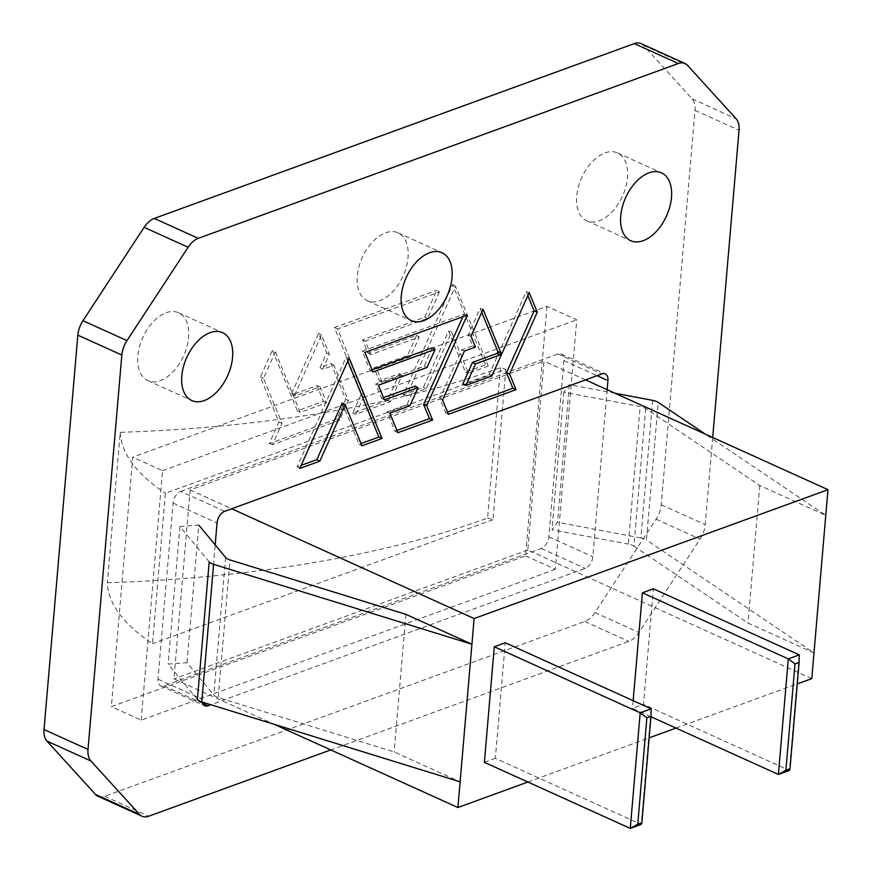 <?xml version="1.0" encoding="UTF-8"?>
<svg xmlns="http://www.w3.org/2000/svg" width="872" height="872" viewBox="0 0 872 872"><rect width="100%" height="100%" fill="white"/><g stroke="black" fill="none" stroke-linecap="round" stroke-linejoin="round"><path stroke-width="0.65" stroke-dasharray="4.36 3.27" d="M462.858 316.732L464.046 314.094L362.207 351.176L370.12 370.458L372.028 369.761M432.447 347.765L424.141 366.349L375.679 383.996L381.576 398.33L383.495 397.643M415.334 386.045L407.039 404.597L387.124 411.878L395.027 431.139L396.945 430.452M370.12 370.458L372.954 372.006M424.141 366.349L427.008 367.515M375.679 383.996L378.372 385.217M381.576 398.33L384.41 399.888M407.039 404.597L409.905 405.763M387.124 411.878L389.817 413.099M395.027 431.139L397.861 432.697M464.046 314.094L467.239 315.141M362.207 351.176L364.899 352.408M527.854 295.575L526.23 291.63L489.072 374.742L462.694 384.356M481.736 312.372L480.112 308.426L468.264 334.881L472.755 345.813L461.571 349.879L439.793 398.58L445.614 412.739L447.521 412.053M489.072 374.742L491.939 375.908M480.112 308.426L483.077 309.364M468.264 334.881L471.033 336.276M472.755 345.813L475.458 347.034M461.571 349.879L464.438 351.045M439.793 398.58L442.562 399.965M445.614 412.739L448.437 414.298M526.23 291.63L529.195 292.578M347.743 361.172L346.13 357.226L297.112 466.825L301.156 465.354M342.206 402.984L359.122 444.24L361.03 443.543M359.122 444.24L361.956 445.788M346.13 357.226L349.094 358.163M297.112 466.825L299.783 468.438M439.433 291.913L427.585 318.378L365.27 341.083L370.818 354.621L419.279 336.963L410.461 356.67L376.704 368.954L382.252 382.481L402.166 375.243L390.34 401.709L355.896 414.265L364.605 394.809L337.595 328.995L439.433 291.913L436.763 290.3L424.719 317.212L362.567 339.851L367.984 353.062L416.609 335.36L407.595 355.503L374.012 367.733L379.418 380.933L399.496 373.641L387.473 400.542L352.702 413.219L361.509 393.545L334.423 327.567L436.763 290.3M365.27 341.083L362.567 339.851M427.585 318.378L424.719 317.212M370.818 354.621L367.984 353.062M419.279 336.963L416.609 335.36M410.461 356.67L407.595 355.503M376.704 368.954L374.012 367.733M382.252 382.481L379.418 380.933M402.166 375.243L399.496 373.641M390.34 401.709L387.473 400.542M355.896 414.265L352.702 413.219M364.605 394.809L361.509 393.545M337.595 328.995L334.423 327.567M275.367 351.841L300.208 412.38L326.597 402.766L320.035 386.776L295.455 395.725L294.91 394.482L321.485 335.044L329.409 354.305L322.705 369.303L333.889 365.237L348.451 400.695L339.753 420.151L272.478 444.644L282.005 423.345L263.529 378.317L275.367 351.841L272.467 350.13L297.374 410.832L323.436 401.338L317.005 385.664L292.425 394.613L291.804 393.218L318.585 333.333L326.651 352.92L320.035 367.701L331.055 363.689L345.683 399.311L336.886 418.985L269.285 443.597L278.909 422.081L260.434 377.053L272.467 350.13M326.597 402.766L323.436 401.338M300.208 412.38L297.374 410.832M320.035 386.776L317.005 385.664M295.455 395.725L292.425 394.613M294.91 394.482L291.804 393.218M321.485 335.044L318.585 333.333M329.409 354.305L326.651 352.92M322.705 369.303L320.035 367.701M333.889 365.237L331.055 363.689M348.451 400.695L345.683 399.311M339.753 420.151L336.886 418.985M272.478 444.644L269.285 443.597M282.005 423.345L278.909 422.081M263.529 378.317L260.434 377.053M488.244 366.066L468.504 373.26L451.554 332.014L426.234 388.65L406.483 395.844L455.478 286.245L488.244 366.066L485.551 364.845L465.463 372.159L448.59 331.066L423.367 387.484L403.278 394.798L452.579 284.534L485.551 364.845M451.554 332.014L448.59 331.066M468.504 373.26L465.463 372.159M426.234 388.65L423.367 387.484M406.483 395.844L403.278 394.798M455.478 286.245L452.579 284.534M180.711 491.383L557.884 354.01A10.072 6.05 -65.6 0 1 561.252 354.01A10.072 6.05 -65.6 0 1 563.955 360.692L548.859 536.803A10.072 6.05 -65.6 0 1 541.218 548.466L164.034 685.839A10.072 6.05 -65.6 0 1 160.666 685.839A10.072 6.05 -65.6 0 1 157.963 679.157L173.059 503.057A10.072 6.05 -65.6 0 1 180.711 491.383L224.693 511.308M202.086 702.014A10.072 6.05 -65.6 0 1 201.955 699.082L215.177 544.869M607.174 389.686L592.851 556.718A10.072 6.05 -65.6 0 1 585.199 568.391L210.85 704.729M166.127 312.754A37.256 22.389 -65.6 0 1 178.586 312.754A37.256 22.389 -65.6 0 1 186.935 346.685A37.256 22.389 -65.6 0 1 160.306 380.628A37.256 22.389 -65.6 0 1 147.848 380.628A37.256 22.389 -65.6 0 1 139.498 346.696A37.256 22.389 -65.6 0 1 166.127 312.754M385.577 232.824A37.256 22.389 -65.6 0 1 398.035 232.824A37.256 22.389 -65.6 0 1 406.385 266.767A37.256 22.389 -65.6 0 1 379.756 300.709A37.256 22.389 -65.6 0 1 367.297 300.709A37.256 22.389 -65.6 0 1 358.948 266.767A37.256 22.389 -65.6 0 1 385.577 232.824M605.026 152.905A37.256 22.389 -65.6 0 1 617.485 152.905A37.256 22.389 -65.6 0 1 625.834 186.848A37.256 22.389 -65.6 0 1 599.206 220.78A37.256 22.389 -65.6 0 1 586.747 220.78A37.256 22.389 -65.6 0 1 578.398 186.848A37.256 22.389 -65.6 0 1 605.026 152.905M641.062 43.6A20.143 12.099 -65.6 0 1 643.569 45.442L692.139 98.841A20.143 12.099 -65.6 0 1 695.038 110.352L661.227 504.768A20.143 12.099 -65.6 0 1 656.104 519.2L594.944 612.558A20.143 12.099 -65.6 0 1 584.785 621.464L104.738 796.289A20.143 12.099 -65.6 0 1 98.002 796.289M712.697 437.472L705.219 524.682A20.143 12.099 -65.6 0 1 700.085 539.114L638.936 632.483A20.143 12.099 -65.6 0 1 628.777 641.389L330.75 749.92M197.399 699.464L168.1 664.104L187 662.687L213.825 695.06A10.072 4.077 4.9 0 0 218.218 697.535L394.122 751.947L460.111 781.824M209.193 561.873L179.894 526.514L198.794 525.097L187 662.687M405.916 614.357L394.122 751.947M179.894 526.514L168.1 664.104M652.67 400.357L640.876 537.948A10.072 4.077 -175.1 0 1 646.435 539.986L658.229 402.395M615.196 393.316L569.307 384.694L563.792 392.171L640.135 406.516A10.072 4.077 -175.1 0 1 644.234 407.758A10.072 4.077 -175.1 0 1 645.694 408.554L759.784 485.486L825.773 515.363L705.252 434.103M645.694 408.554L633.9 546.145A10.072 4.077 4.9 0 0 632.44 545.338A10.072 4.077 4.9 0 0 628.341 544.106L640.135 406.516M640.876 537.948L557.513 522.284L551.998 529.762L628.341 544.106M633.9 546.145L747.991 623.066L813.979 652.954L646.435 539.986M563.792 392.171L551.998 529.762M569.307 384.694L557.513 522.284M759.784 485.486L747.991 623.066M500.474 367.646L487.579 518.077A792.419 321.038 -175.1 0 1 107.343 582.758A255.769 103.626 4.9 0 0 152.513 643.699L165.407 493.269L505.825 369.292A255.769 103.626 4.9 0 0 500.474 367.646A792.419 321.038 -175.1 0 1 120.249 432.327L107.343 582.758M505.825 369.292L492.931 519.723A255.769 103.626 4.9 0 0 487.579 518.077M492.931 519.723L152.513 643.699M120.249 432.327A255.769 103.626 4.9 0 0 165.407 493.269M651.144 708.827L641.236 824.4L495.351 758.335L505.259 642.762M799.275 654.883L789.367 770.456L643.482 704.391L653.39 588.818M650.959 716.74L632.505 708.38L643.482 704.391M633.159 700.685L632.505 708.38M484.374 762.324L495.351 758.335M546.973 306.323L525.576 555.813L111.365 706.669L132.762 457.179L546.973 306.323L576.763 319.817L555.377 569.307L525.576 555.813M555.377 569.307L141.166 720.163L111.365 706.669M141.166 720.163L162.552 470.673L132.762 457.179M162.552 470.673L576.763 319.817M811.778 678.634L527.8 550.025L543.997 361.073L190.129 489.944L173.931 678.896L274.288 724.349M527.8 550.025L173.931 678.896M527.876 782.031L649.139 737.865M676.007 728.087L797.27 683.921M585.537 379.887L543.997 361.073M190.129 489.944L231.669 508.758M557.884 354.01L601.876 373.935M173.059 503.057L217.052 522.971M157.963 679.157L201.955 699.082M164.034 685.839L202.435 703.224M541.218 548.466L585.199 568.391M548.859 536.803L592.851 556.718M563.955 360.692L597.069 375.69M104.738 796.289L148.731 816.214M584.785 621.464L628.777 641.389M594.944 612.558L638.936 632.483M656.104 519.2L700.085 539.114M661.227 504.768L705.219 524.682M695.038 110.352L739.031 130.266M692.139 98.841L736.121 118.766M643.569 45.442L687.55 65.367M225.619 557.481L213.825 695.06M218.218 697.535L230.012 559.944M160.666 685.839L204.658 705.753M561.252 354.01L605.244 373.935M178.586 312.754L222.567 332.668M398.035 232.824L442.028 252.749M617.485 152.905L661.477 172.83M586.747 220.78L630.729 240.705M367.297 300.709L411.279 320.623M147.848 380.628L191.829 400.553"/><path stroke-width="1.31" d="M372.028 369.761L432.447 347.765L435.117 349.378L427.008 367.515L378.372 385.217L384.41 399.888L417.993 387.659L409.905 405.763L389.817 413.099L397.861 432.697L432.632 420.053L426.735 405.731L467.239 315.141L364.899 352.408L372.954 372.006L435.117 349.378M383.495 397.643L415.334 386.045L417.993 387.659M396.945 430.452L429.46 418.625L423.639 404.466L462.858 316.732M429.46 418.625L432.632 420.053M423.639 404.466L426.735 405.731M465.888 385.402L475.502 363.886L500.081 354.937L500.986 352.975L483.077 309.364L471.033 336.276L475.458 347.034L464.438 351.045L442.562 399.965L448.437 414.298L516.039 389.675L509.608 374.001L537.25 312.176L529.195 292.578L491.939 375.908L465.888 385.402L462.694 384.356L472.504 362.392L497.084 353.443L497.89 351.71L481.736 312.372M447.521 412.053L512.878 388.247L506.512 372.736L534.144 310.912L527.854 295.575M472.504 362.392L475.502 363.886M497.084 353.443L500.081 354.937M497.89 351.71L500.986 352.975M512.878 388.247L516.039 389.675M506.512 372.736L509.608 374.001M534.144 310.912L537.25 312.176M301.156 465.354L316.863 459.631L342.206 402.984L345.105 404.695L361.956 445.788L382.045 438.474L349.094 358.163L299.783 468.438L319.861 461.125L345.105 404.695M361.03 443.543L378.884 437.046L347.743 361.172M316.863 459.631L319.861 461.125M378.884 437.046L382.045 438.474M215.177 544.869L217.052 522.971A10.072 6.05 -65.6 0 1 224.693 511.308L601.876 373.935A10.072 6.05 -65.6 0 1 605.244 373.935A10.072 6.05 -65.6 0 1 607.947 380.606L607.174 389.686M210.85 704.729L208.026 705.753A10.072 6.05 -65.6 0 1 204.658 705.753A10.072 6.05 -65.6 0 1 202.086 702.014M210.108 332.668A37.256 22.389 -65.6 0 1 222.567 332.668A37.256 22.389 -65.6 0 1 230.917 366.611A37.256 22.389 -65.6 0 1 204.288 400.553A37.256 22.389 -65.6 0 1 191.829 400.553A37.256 22.389 -65.6 0 1 183.48 366.611A37.256 22.389 -65.6 0 1 210.108 332.668M429.558 252.749A37.256 22.389 -65.6 0 1 442.028 252.749A37.256 22.389 -65.6 0 1 450.366 286.692A37.256 22.389 -65.6 0 1 423.738 320.623A37.256 22.389 -65.6 0 1 411.279 320.623A37.256 22.389 -65.6 0 1 402.929 286.692A37.256 22.389 -65.6 0 1 429.558 252.749M649.008 172.83A37.256 22.389 -65.6 0 1 661.477 172.83A37.256 22.389 -65.6 0 1 669.827 206.762A37.256 22.389 -65.6 0 1 643.198 240.705A37.256 22.389 -65.6 0 1 630.729 240.705A37.256 22.389 -65.6 0 1 622.379 206.773A37.256 22.389 -65.6 0 1 649.008 172.83M330.75 749.92L148.731 816.214A20.143 12.099 -65.6 0 1 141.994 816.214A20.143 12.099 -65.6 0 1 139.487 814.372L90.917 760.973A20.143 12.099 -65.6 0 1 88.007 749.462L121.829 355.057A20.143 12.099 -65.6 0 1 126.952 340.614L188.112 247.256A20.143 12.099 -65.6 0 1 198.271 238.35L678.318 63.525A20.143 12.099 -65.6 0 1 685.054 63.525A20.143 12.099 -65.6 0 1 687.55 65.367L736.121 118.766A20.143 12.099 -65.6 0 1 739.031 130.266L712.697 437.472M141.994 816.214L98.002 796.289A20.143 12.099 -65.6 0 1 95.506 794.457L46.925 741.058A20.143 12.099 -65.6 0 1 44.025 729.548L77.837 335.131A20.143 12.099 -65.6 0 1 82.971 320.7L144.12 227.33A20.143 12.099 -65.6 0 1 154.279 218.425L634.326 43.6A20.143 12.099 -65.6 0 1 641.062 43.6L685.054 63.525M209.193 561.873A10.072 4.077 4.9 0 0 211.776 563.661A10.072 4.077 4.9 0 0 213.585 564.337L201.792 701.927A10.072 4.077 -175.1 0 1 199.982 701.252A10.072 4.077 -175.1 0 1 197.399 699.464L209.193 561.873M231.669 508.758L474.117 618.553L471.916 644.245L405.916 614.357L230.012 559.944A10.072 4.077 -175.1 0 1 225.619 557.481L198.794 525.097M213.585 564.337L471.916 644.245L460.111 781.824L201.792 701.927M705.252 434.103L658.229 402.395A10.072 4.077 4.9 0 0 652.67 400.357L615.196 393.316M474.117 618.553L827.975 489.683L811.778 678.634L797.27 683.921M646.871 717.819L637.759 824.225L630.271 828.4L640.179 712.827L651.144 708.827L650.992 716.326L646.871 717.819L640.179 712.827L494.282 646.752L484.374 762.324L630.271 828.4L641.236 824.4L641.868 822.721L650.992 716.326M637.759 824.225L641.868 822.721M795.002 663.875L785.879 770.281L778.391 774.456L788.299 658.883L799.275 654.883L799.123 662.382L795.002 663.875L788.299 658.883L642.413 592.807L633.159 700.685M785.879 770.281L789.999 768.777L789.367 770.456L778.391 774.456L650.959 716.74M789.999 768.777L799.123 662.382M799.275 654.883L653.39 588.818L642.413 592.807M651.144 708.827L505.259 642.762L494.282 646.752M274.288 724.349L457.909 807.516L527.876 782.031M649.139 737.865L676.007 728.087M827.975 489.683L585.537 379.887M460.111 781.824L457.909 807.516M202.435 703.224L208.026 705.753M597.069 375.69L607.947 380.606M77.837 335.131L121.829 355.057M44.025 729.548L88.007 749.462M46.925 741.058L90.917 760.973M95.506 794.457L139.487 814.372M634.326 43.6L678.318 63.525M154.279 218.425L198.271 238.35M144.12 227.33L188.112 247.256M82.971 320.7L126.952 340.614"/></g></svg>
